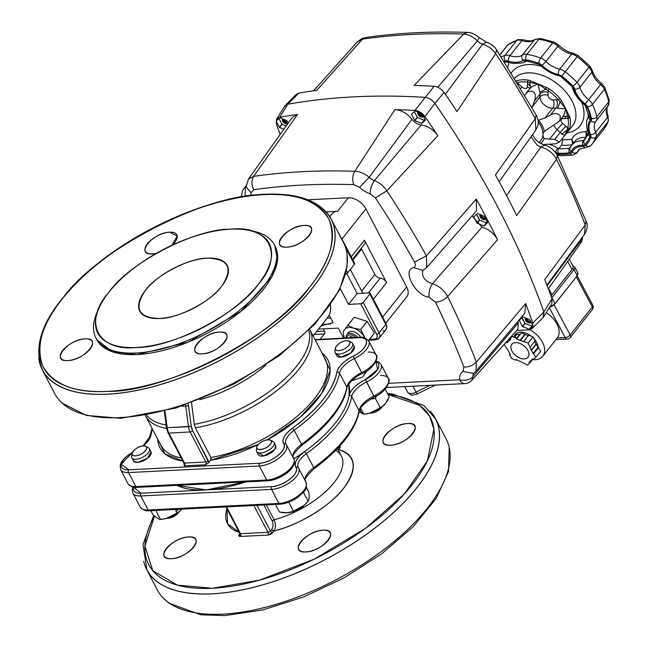 <?xml version="1.0" encoding="UTF-8"?>
<svg xmlns="http://www.w3.org/2000/svg" width="648" height="648" viewBox="0 0 648 648"><rect width="100%" height="100%" fill="white"/><g stroke="black" fill="none" stroke-linecap="round" stroke-linejoin="round"><path stroke-width="0.97" d="M159.594 318.5A49.345 22.324 152.4 0 1 139.806 311.186A49.345 22.324 152.4 0 1 157.399 278.672A49.345 22.324 152.4 0 1 207.473 258.155A49.345 22.324 152.4 0 1 227.262 265.469A49.345 22.324 152.4 0 1 209.66 297.983A49.345 22.324 152.4 0 1 159.594 318.5C177.455 318.848 211.305 301.328 221.559 286.416C233.596 268.337 228.898 258.916 207.473 258.155C189.605 257.807 155.763 275.327 145.508 290.239C133.472 308.318 138.17 317.739 159.594 318.5M305.824 551.926C287.696 553.416 305.888 530.485 323.06 530.202C341.196 528.711 323.004 551.634 305.824 551.926A17.763 8.035 152.4 0 1 298.704 549.293A17.763 8.035 152.4 0 1 305.038 537.589A17.763 8.035 152.4 0 1 323.06 530.202A17.763 8.035 152.4 0 1 330.188 532.834A17.763 8.035 152.4 0 1 323.854 544.539A17.763 8.035 152.4 0 1 305.824 551.926M390.469 445.249C372.333 446.739 390.525 423.816 407.705 423.525C425.833 422.042 407.641 444.965 390.469 445.249A17.763 8.035 152.4 0 1 383.341 442.616A17.763 8.035 152.4 0 1 389.675 430.912A17.763 8.035 152.4 0 1 407.705 423.525A17.763 8.035 152.4 0 1 414.825 426.157A17.763 8.035 152.4 0 1 408.491 437.862A17.763 8.035 152.4 0 1 390.469 445.249M171.388 558.689C153.252 560.172 171.445 537.249 188.625 536.965C206.753 535.475 188.56 558.398 171.388 558.689A17.763 8.035 152.4 0 1 164.26 556.057A17.763 8.035 152.4 0 1 170.594 544.344A17.763 8.035 152.4 0 1 188.625 536.965A17.763 8.035 152.4 0 1 195.745 539.598A17.763 8.035 152.4 0 1 189.41 551.302A17.763 8.035 152.4 0 1 171.388 558.689M239.217 532.324L227.57 523.795L226.978 508.915A70.065 31.703 152.4 0 0 239.217 532.324M338.596 449.534L339.787 448.027A1.976 1.231 38.4 0 1 338.369 447.557A1.976 1.231 -141.6 0 0 339.787 448.027A3.945 1.782 152.4 0 0 339.844 445.962L339.787 448.027L338.596 449.534C356.206 455.625 357.858 468.577 343.537 488.39C330.934 505.513 298.461 525.398 273.95 531.004L272.759 532.502L267.802 535.07L240.424 536.447L239.298 534.187L239.833 533.515L239.298 534.187A1.976 1.231 -141.6 0 0 239.898 533.984A1.976 1.231 38.4 0 1 239.298 534.187A3.945 1.782 152.4 0 0 240.424 536.447A1.976 1.256 87.1 0 0 240.562 533.685L267.948 532.308L253.927 505.497L267.948 532.308A1.976 0.891 -27.6 0 0 270.427 531.02L271.617 529.521C273.302 527.01 273.505 524.175 272.209 521.008L263.841 505.003L272.209 521.008C273.505 524.183 273.302 527.018 271.617 529.521L273.95 531.004C275.854 527.675 275.91 523.949 274.112 519.826A62.176 28.131 -27.6 0 0 297.756 510.592A62.176 28.131 -27.6 0 1 274.112 519.826A1.976 0.891 -27.6 0 0 272.209 521.008L274.112 519.826L266.304 504.881L274.112 519.826C275.902 524.038 275.846 527.755 273.95 531.004L272.759 532.502A3.945 1.782 152.4 0 1 267.802 535.07L240.424 536.447A1.976 1.256 -92.9 0 0 240.562 533.685L226.549 506.874L240.562 533.685L267.948 532.308A1.976 1.256 -92.9 0 1 267.802 535.07A1.976 1.256 87.1 0 0 267.948 532.308A1.976 0.891 -27.6 0 0 270.427 531.02L256.997 505.343L270.427 531.02A1.976 1.231 -141.6 0 0 272.759 532.502A1.976 1.231 38.4 0 1 270.427 531.02L271.617 529.521A1.976 1.231 -141.6 0 0 273.95 531.004A70.065 31.703 152.4 0 0 343.537 488.39A70.065 31.703 152.4 0 0 338.596 449.534L337.908 449.42M212.455 588.263L259.394 580.179L314.142 559.208L365.837 528.136L404.287 494.011L427.364 460.866L433.917 429.073L429.397 415.805L419.693 405.373L387.99 394.494A158.882 71.888 152.4 0 1 404.279 494.019A158.882 71.888 152.4 0 1 212.455 588.263A158.882 71.888 152.4 0 1 154.483 515.97L144.901 546.151L152.823 570.775L177.414 585.144L212.455 588.263M67.821 360.588C84.993 360.296 103.186 337.373 85.058 338.864C67.878 339.147 49.694 362.07 67.821 360.588A17.763 8.035 152.4 0 1 60.693 357.955A17.763 8.035 152.4 0 1 67.028 346.251A17.763 8.035 152.4 0 1 85.058 338.864A17.763 8.035 152.4 0 1 92.178 341.496A17.763 8.035 152.4 0 1 85.844 353.201A17.763 8.035 152.4 0 1 67.821 360.588M152.458 253.911L156.281 253.368A17.763 8.035 152.4 0 1 152.458 253.911A17.763 8.035 152.4 0 1 145.338 251.278A17.763 8.035 152.4 0 1 151.673 239.574A17.763 8.035 152.4 0 1 169.695 232.186C152.515 232.478 134.33 255.401 152.458 253.911M172.06 245.203L177.204 236.01L169.695 232.186A17.763 8.035 152.4 0 1 176.815 234.819A17.763 8.035 152.4 0 1 172.06 245.203M286.902 247.147C304.074 246.864 322.267 223.941 304.139 225.431C286.959 225.715 268.774 248.638 286.902 247.147A17.763 8.035 152.4 0 1 279.774 244.523A17.763 8.035 152.4 0 1 286.116 232.81A17.763 8.035 152.4 0 1 304.139 225.431A17.763 8.035 152.4 0 1 311.259 228.064A17.763 8.035 152.4 0 1 304.925 239.768A17.763 8.035 152.4 0 1 286.902 247.147M202.265 353.824C219.437 353.541 237.63 330.61 219.502 332.1C202.322 332.392 184.129 355.315 202.265 353.824A17.763 8.035 152.4 0 1 195.137 351.192A17.763 8.035 152.4 0 1 201.471 339.487A17.763 8.035 152.4 0 1 219.502 332.1A17.763 8.035 152.4 0 1 226.622 334.733A17.763 8.035 152.4 0 1 220.288 346.437A17.763 8.035 152.4 0 1 202.265 353.824M96.755 339.609L112.217 351.743L137.141 354.553L188.195 342.128L241.105 311.259L271.796 276.785L277.482 259.969L274.76 245.6M107.933 391.368C75.986 393.287 54.383 385.155 43.141 366.962C35.357 346.98 41.65 324.405 62.014 299.238C95.24 250.76 206.007 193.404 264.019 194.643C295.974 192.723 317.577 200.856 328.82 219.048C336.604 239.031 330.31 261.606 309.947 286.772C276.72 335.251 165.945 392.607 107.933 391.368A160.858 72.778 152.4 0 1 62.014 299.238A160.858 72.778 152.4 0 1 264.019 194.643A160.858 72.778 152.4 0 1 309.947 286.772A160.858 72.778 152.4 0 1 107.933 391.368M313.624 468.771L314.037 468.472A102.635 46.437 -27.6 0 1 313.624 468.771A1.976 0.543 54 0 0 313.964 468.812A1.976 0.543 -126 0 0 313.737 467.686A104.603 47.328 -27.6 0 0 359.057 410.565L351.718 396.527A104.603 47.328 152.4 0 1 306.399 453.64L313.737 467.686A19.74 8.926 -27.6 0 0 305.354 481.019A19.74 8.926 -27.6 0 1 313.737 467.686A1.976 0.543 54 0 1 313.964 468.812C299.352 482.946 307.249 480.46 305.581 481.529M136.615 347.466C97.556 351.872 82.474 321.619 109.002 292.078C129.106 262.853 195.437 228.501 230.453 229.19C269.511 224.783 284.585 255.029 258.066 284.577C237.962 313.802 171.623 348.146 136.615 347.466A96.714 43.756 152.4 0 1 99.387 307.265A96.714 43.756 152.4 0 1 230.453 229.19A96.714 43.756 152.4 0 1 247.107 230.04A96.714 43.756 152.4 0 1 251.78 291.819A96.714 43.756 152.4 0 1 136.615 347.466M336.644 353.776L340.71 357.17L350.843 352.974L354.245 346.559A9.866 4.463 -27.6 0 1 350.73 353.071A9.866 4.463 -27.6 0 1 340.71 357.17A9.866 4.463 -27.6 0 1 336.758 355.712L335.121 352.593A9.866 4.463 152.4 0 1 335.534 349.458M146.561 447.233L146.561 447.233A9.866 4.463 152.4 0 1 149.372 448.683A9.866 4.463 152.4 0 1 145.849 455.188A9.866 4.463 152.4 0 1 135.837 459.286A9.866 4.463 152.4 0 1 131.876 457.828L133.504 460.947L137.465 462.405L147.598 458.209L150.992 451.794M133.399 459.011L133.269 459.999M271.285 440.964L271.285 440.964A9.866 4.463 152.4 0 1 274.096 442.406A9.866 4.463 152.4 0 1 272.954 446.602A9.866 4.463 152.4 0 1 263.874 452.401A9.866 4.463 152.4 0 1 256.6 451.551L258.236 454.669A9.866 4.463 -27.6 0 0 265.502 455.52A9.866 4.463 -27.6 0 0 274.582 449.72L275.724 445.524A9.866 4.463 -27.6 0 1 274.582 449.72L263.744 455.949L258.123 452.741M275.279 444.949L274.234 444.35M184.534 463.83L184.397 465.839L205.691 464.77L208.867 462.607L210.721 460.266L258.333 444.463A94.738 42.865 152.4 0 1 210.721 460.266L210.884 457.48A92.761 41.966 -27.6 0 0 297.877 415.676A92.761 41.966 -27.6 0 0 325.272 359.219L309.785 329.605A92.761 41.966 152.4 0 1 282.39 386.062A92.761 41.966 152.4 0 1 195.396 427.866L210.884 457.48A92.761 41.966 -27.6 0 0 297.877 415.676A92.761 41.966 -27.6 0 0 325.272 359.219M267.413 439.765L300.542 416.931L321.854 393.19L330.148 370.121L322.056 353.063A94.738 42.865 152.4 0 1 267.413 439.765M286.092 444.245A19.74 8.926 152.4 0 1 286.011 444.091A19.74 8.926 152.4 0 1 294.168 430.248A104.603 47.328 -27.6 0 0 339.487 373.127A1.976 1.66 -170.4 0 0 336.879 372.179A21.708 9.825 -27.6 0 1 353.201 356.189L361.665 372.632A19.74 8.926 -27.6 0 0 346.826 387.172L339.487 373.127A19.74 8.926 152.4 0 1 354.318 358.595A19.74 8.926 -27.6 0 0 368.761 340.986A19.74 8.926 152.4 0 1 354.318 358.595L353.201 356.189A17.763 8.035 152.4 0 0 366.323 344.039A17.763 8.035 152.4 0 0 359.073 337.705A1.976 1.256 -92.9 0 1 359.794 337.3A1.976 1.256 87.1 0 0 359.073 337.705L315.179 339.916L359.073 337.705C371.555 336.579 367.384 349.701 353.201 356.189C343.877 361.074 338.442 366.404 336.879 372.179C333.072 390.307 318.249 408.985 292.418 428.215C284.561 434.306 281.645 439.506 283.67 443.823C288.303 449.364 271.139 463.142 259.492 463.223L128.677 469.8L121.249 464.138L132.411 452.45A17.763 8.035 152.4 0 0 121.249 464.138A17.763 8.035 152.4 0 0 128.677 469.8A1.976 1.256 87.1 0 0 128.539 472.57L135.877 486.608L266.684 480.03L259.346 465.993L128.539 472.57A19.74 8.926 152.4 0 1 120.617 469.646A19.74 8.926 -27.6 0 0 128.539 472.57L259.346 465.993L266.684 480.03A19.74 8.926 -27.6 0 0 286.716 471.825A19.74 8.926 -27.6 0 0 293.755 458.816A19.74 8.926 152.4 0 1 286.716 471.825A19.74 8.926 152.4 0 1 266.684 480.03L135.877 486.608L128.539 472.57A1.976 1.256 -92.9 0 1 128.677 469.8L259.492 463.223A1.976 1.256 87.1 0 0 259.346 465.993A1.976 1.256 -92.9 0 1 259.492 463.223A17.763 8.035 152.4 0 0 277.806 455.609A17.763 8.035 152.4 0 0 283.67 443.823A1.976 1.758 -33.2 0 1 286.132 444.301A1.976 1.758 146.8 0 0 283.67 443.823A21.708 9.825 -27.6 0 1 292.418 428.215A1.976 0.543 54 0 1 294.168 430.248L301.506 444.285A104.603 47.328 -27.6 0 0 346.826 387.172L339.487 373.127A104.603 47.328 152.4 0 1 294.168 430.248L301.506 444.285A19.74 8.926 -27.6 0 0 293.123 457.618A19.74 8.926 -27.6 0 1 301.506 444.285A1.976 0.543 54 0 1 301.733 445.411A1.976 0.543 54 0 1 301.385 445.37M143.014 446.01L150.871 435.335L152.466 429.13A102.635 46.437 152.4 0 0 150.871 435.335A1.976 1.66 -170.4 0 0 149.745 436.566A1.976 1.66 9.6 0 1 150.871 435.335A21.708 9.825 -27.6 0 1 143.014 446.01M157.634 439.02L164.94 453.835L182.841 461.052A94.738 42.865 152.4 0 1 157.634 439.02M329.144 315.074L333.161 322.761L321.116 325.758M318.452 329.111L338.296 328.115L343.529 338.118M369.708 339.341L374.487 339.098C377.087 338.669 377.792 337.033 376.601 334.19L360.701 303.774L348.527 304.382L340.208 288.473L348.527 304.382L357.145 293.52L346.745 273.626L357.145 293.52L348.527 304.382L360.701 303.774L376.601 334.19A1.976 0.891 -27.6 0 0 379.08 332.91L385.779 324.462L369.878 294.038L363.18 302.486L379.08 332.91A7.898 4.933 38.4 0 1 379.177 338.118A7.898 4.933 38.4 0 1 376.253 339.455A1.976 1.256 -92.9 0 1 375.54 339.86A1.976 1.256 -92.9 0 1 374.487 339.098L369.708 339.341M320.161 339.293L324.397 333.947L314.207 334.465L324.397 333.947A1.976 1.256 -92.9 0 0 324.543 331.185L316.483 331.59L324.543 331.185L323.328 328.868M321.7 325.742L321.473 325.304M327.07 318.249L330.707 318.063M369.32 292.912L357.145 293.52L369.32 292.912L369.878 294.038L363.18 302.486L360.701 303.774A1.976 0.891 152.4 0 0 363.18 302.486L379.08 332.91A1.976 0.891 152.4 0 1 376.601 334.19A5.921 3.702 38.4 0 1 374.487 339.098A1.976 1.256 87.1 0 0 375.54 339.86L379.177 338.118A7.898 4.933 -141.6 0 0 379.08 332.91L385.779 324.462A1.976 0.891 -27.6 0 0 386.014 323.619A1.976 0.891 152.4 0 1 385.779 324.462A7.898 4.933 38.4 0 1 385.884 329.67A7.898 4.933 -141.6 0 0 385.779 324.462L369.878 294.038A1.976 0.891 152.4 0 0 370.105 293.204A1.976 0.891 152.4 0 0 369.32 292.912M160.85 445.176A92.761 41.966 -27.6 0 0 181.213 457.942A92.761 41.966 -27.6 0 1 160.85 445.176L145.371 415.554A92.761 41.966 -27.6 0 0 166.609 428.49A92.761 41.966 152.4 0 1 145.371 415.554L145.322 415.465M313.073 335.891L327.507 317.698A34.538 21.587 -141.6 0 0 330.448 305.022M337.446 448.538L341.375 456.062A62.176 28.131 -27.6 0 1 298.825 510.049A62.176 28.131 -27.6 0 0 341.375 456.062A62.176 28.131 -27.6 0 0 335.696 450.336M153.722 515.298L142.989 544.514L146.869 569.665A162.834 73.67 -27.6 0 0 212.171 593.795A162.834 73.67 -27.6 0 0 377.403 526.087A162.834 73.67 -27.6 0 0 435.472 418.786L423.97 405.543L392.17 393.952L387.431 393.425M146.675 415.222A91.814 41.537 -27.6 0 0 166.123 425.015A91.814 41.537 152.4 0 1 146.675 415.222M265.712 365.237A80.887 36.596 152.4 0 1 199.787 399.703A80.887 36.596 152.4 0 0 265.712 365.237M211.175 458.954L210.884 457.48L195.396 427.866L194.311 424.302L191.533 402.829L194.311 424.302A91.814 41.537 -27.6 0 0 277.474 385.301A91.814 41.537 -27.6 0 0 308.772 330.48A91.814 41.537 152.4 0 1 277.474 385.301A91.814 41.537 152.4 0 1 194.311 424.302L195.396 427.866A92.761 41.966 -27.6 0 0 282.39 386.062A92.761 41.966 -27.6 0 0 309.785 329.605L309.736 329.516M176.815 485.368A102.635 46.437 -27.6 0 0 206.315 489.912A102.635 46.437 -27.6 0 0 245.778 481.901L206.315 489.912L271.723 486.624C283.37 486.535 300.542 472.765 295.901 467.224C293.876 462.907 296.792 457.707 304.649 451.615L293.819 458.954A102.635 46.437 -27.6 0 0 348.802 384.134L349.11 395.572C350.673 389.804 356.108 384.475 365.432 379.582L377.679 369.384L375.8 361.641A17.763 8.035 152.4 0 1 365.432 379.582L373.896 396.033A19.74 8.926 -27.6 0 0 388.338 378.424A19.74 8.926 152.4 0 1 373.896 396.033A19.74 8.926 -27.6 0 0 359.057 410.565L351.718 396.527A19.74 8.926 152.4 0 1 366.557 381.988L373.896 396.033A19.74 8.926 -27.6 0 0 359.057 410.565A104.603 47.328 152.4 0 1 313.737 467.686L306.399 453.64A104.603 47.328 -27.6 0 0 351.718 396.527A1.976 1.66 -170.4 0 0 349.11 395.572A102.635 46.437 152.4 0 1 304.649 451.615A1.976 0.543 54 0 1 306.399 453.64A1.976 0.543 -126 0 0 304.649 451.615A21.708 9.825 -27.6 0 0 295.901 467.224A17.763 8.035 152.4 0 1 290.037 479.01A17.763 8.035 152.4 0 1 271.723 486.624L140.908 493.201L206.315 489.912L176.815 485.368M99.274 307.525L97.589 311.161A100.659 45.538 -27.6 0 0 136.323 352.998A100.659 45.538 -27.6 0 0 256.203 295.083A100.659 45.538 -27.6 0 0 251.335 230.785L247.366 230.089M107.795 394.13A162.834 73.67 -27.6 0 0 273.027 326.43A162.834 73.67 -27.6 0 0 331.096 219.129C320.687 201.058 298.566 192.756 264.74 194.238C211.135 196.304 135.764 229.319 88.582 271.31C46.389 309.42 31.023 342.322 42.493 370.008A162.834 73.67 -27.6 0 0 107.795 394.13M148.108 510.008L278.915 503.423L271.577 489.386L140.77 495.963L148.108 510.008L140.77 495.963A19.74 8.926 152.4 0 1 132.856 493.039A19.74 8.926 -27.6 0 0 140.77 495.963L271.577 489.386L278.915 503.423A19.74 8.926 -27.6 0 0 298.947 495.218A19.74 8.926 -27.6 0 0 305.986 482.217A19.74 8.926 152.4 0 1 298.947 495.218A19.74 8.926 152.4 0 1 278.915 503.423L148.108 510.008A1.976 1.256 87.1 0 0 149.162 510.77A1.976 1.256 -92.9 0 1 148.108 510.008A19.74 8.926 152.4 0 1 140.195 507.076A19.74 8.926 -27.6 0 0 148.108 510.008M203.051 483.667L137.651 486.956A1.976 1.256 -92.9 0 1 136.931 487.369A1.976 1.256 -92.9 0 1 135.877 486.608A1.976 1.256 87.1 0 0 136.931 487.369L267.746 480.792A1.976 1.256 -92.9 0 1 266.684 480.03A1.976 1.256 87.1 0 0 267.746 480.792C279.847 480.16 298.048 467.945 293.755 458.816L286.416 444.779A19.74 8.926 152.4 0 1 279.377 457.788A19.74 8.926 152.4 0 1 259.346 465.993A19.74 8.926 -27.6 0 0 279.377 457.788A19.74 8.926 -27.6 0 0 286.416 444.779A19.74 8.926 -27.6 0 0 286.214 444.439A19.74 8.926 152.4 0 1 286.416 444.779L286.132 444.301A1.976 1.758 -33.2 0 1 286.214 444.439A1.976 1.758 146.8 0 0 286.132 444.301L286.011 444.091A19.74 8.926 152.4 0 1 294.168 430.248A1.976 0.543 -126 0 0 292.418 428.215A102.635 46.437 152.4 0 0 336.879 372.179A1.976 1.66 9.6 0 1 339.487 373.127A19.74 8.926 152.4 0 1 354.318 358.595L361.665 372.632A19.74 8.926 -27.6 0 0 376.099 355.023A19.74 8.926 152.4 0 1 361.665 372.632L362.224 373.564L361.665 372.632A19.74 8.926 -27.6 0 0 346.826 387.172A104.603 47.328 152.4 0 1 301.506 444.285A1.976 0.543 -126 0 1 301.733 445.411C323.959 429.081 338.337 412.565 344.874 395.863L346.98 388.103A1.976 1.66 -170.4 0 0 346.826 387.172A1.976 1.66 9.6 0 1 346.98 388.103C345.943 387.472 352.577 377.541 362.224 373.564C375.33 368.007 378.91 355.501 376.099 355.023L368.761 340.986C365.974 338.029 362.985 336.798 359.794 337.3L314.985 339.552M367.165 370.705L362.532 377.079L351.613 380.862M287.801 472.246L273.343 479.844M133.561 487.207L140.908 493.201A1.976 1.256 87.1 0 0 140.77 495.963A1.976 1.256 -92.9 0 1 140.908 493.201A17.763 8.035 152.4 0 1 133.561 487.207M249.172 230.445A100.659 45.538 152.4 0 1 274.371 244.814A100.659 45.538 152.4 0 1 238.472 311.145A100.659 45.538 152.4 0 1 136.323 352.998A100.659 45.538 152.4 0 1 95.961 338.078A100.659 45.538 152.4 0 1 98.545 309.193M95.961 338.078L96.771 339.641A100.659 45.538 -27.6 0 0 137.141 354.553A100.659 45.538 -27.6 0 0 239.282 312.701A100.659 45.538 -27.6 0 0 275.181 246.37L274.371 244.814M166.917 427.494L166.479 427.672L168.051 432.775A1.976 0.891 -27.6 0 0 168.845 433.067A1.976 0.891 152.4 0 1 168.051 432.775L183.74 462.785L184.397 465.839A1.976 1.256 87.1 0 0 184.534 463.077L205.829 462A1.976 0.891 -27.6 0 0 208.308 460.72L192.618 430.709A1.976 0.891 152.4 0 1 190.139 431.989L205.829 462A1.976 1.256 -92.9 0 1 205.691 464.77L184.397 465.839A1.976 1.256 87.1 0 0 184.534 463.077A1.976 0.891 152.4 0 1 183.74 462.785A1.976 0.891 -27.6 0 0 184.534 463.077L168.845 433.067A11.842 7.533 -92.9 0 1 167.208 427.729L166.479 427.672L167.208 427.729L164.981 411.14L167.208 427.729A11.842 7.533 87.1 0 0 168.845 433.067L184.534 463.077L205.829 462L190.139 431.989L168.845 433.067L190.139 431.989A11.842 7.533 -92.9 0 1 188.503 426.659L185.733 406.021L181.691 406.223L185.733 406.021L188.503 426.659L167.208 427.729L191.257 426.263L192.618 430.709L208.867 462.607L210.721 460.266M136.931 487.369C133.682 487.855 130.694 486.624 127.964 483.683A19.74 8.926 -27.6 0 0 135.877 486.608A19.74 8.926 152.4 0 1 127.964 483.683L120.617 469.646L120.115 465.385L121.427 462.073L124.635 457.998L132.589 452.101M298.445 467.832A19.74 8.926 152.4 0 1 298.647 468.172A19.74 8.926 152.4 0 1 291.608 481.18A19.74 8.926 152.4 0 1 271.577 489.386A1.976 1.256 -92.9 0 1 271.723 486.624A1.976 1.256 87.1 0 0 271.577 489.386A19.74 8.926 -27.6 0 0 291.608 481.18A19.74 8.926 -27.6 0 0 298.647 468.172A19.74 8.926 -27.6 0 0 298.445 467.832A1.976 1.758 146.8 0 0 295.901 467.224A1.976 1.758 -33.2 0 1 298.445 467.832M376.083 360.993L378.837 362.086L381 364.387A19.74 8.926 152.4 0 1 366.557 381.988A19.74 8.926 -27.6 0 0 381 364.387L388.338 378.424A19.74 8.926 152.4 0 0 380.416 375.5M188.212 404.012L191.257 426.263L188.487 405.624L185.733 406.021L188.487 405.624A13.819 8.789 87.1 0 0 188.212 404.012M345.206 274.136L347.684 272.857L346.429 270.459L347.684 272.857L354.383 264.408L345.522 247.447L354.383 264.408L354.61 263.566L338.71 233.15A1.976 0.891 152.4 0 1 338.734 233.531A1.976 0.891 -27.6 0 0 338.71 233.15L337.794 231.725M305.783 481.869A19.74 8.926 152.4 0 1 305.986 482.217C307.881 490.876 303.078 492.091 297.967 497.251C292.005 501.406 286.011 503.715 279.976 504.193L279.976 504.193A1.976 1.256 -92.9 0 1 278.915 503.423A1.976 1.256 87.1 0 0 279.976 504.193L149.162 510.77C145.913 511.248 142.924 510.017 140.195 507.076L132.856 493.039L132.2 489.953L132.872 487.077M268.458 480.379A1.976 1.256 -92.9 0 1 267.746 480.792M305.986 482.217L298.242 467.492A19.74 8.926 152.4 0 1 306.399 453.64A19.74 8.926 152.4 0 0 298.242 467.492A19.74 8.926 152.4 0 0 298.331 467.645M291.535 512.033L303.823 505.61M178.168 509.312L176.183 511.426A9.866 4.463 152.4 0 0 178.168 509.312M166.803 518.311L179.099 511.88M179.439 511.572L181.667 509.134A14.41 6.521 -27.6 0 1 181.408 509.474A14.41 6.521 -27.6 0 1 179.439 511.572M360.725 408.337L363.326 413.311A14.41 6.521 -27.6 0 1 360.725 408.337M370.057 413.076L382.344 406.644M345.595 274.08A1.976 0.891 -27.6 0 0 347.684 272.857L354.383 264.408A1.976 0.891 -27.6 0 0 354.618 263.566M149.899 437.497A1.976 1.66 9.6 0 1 149.745 436.566L146.651 442.163L142.56 446.059M374.406 396.746L374.455 396.957C364.889 402.408 359.81 407.252 359.211 411.504A1.976 1.66 -170.4 0 0 359.057 410.565A1.976 1.66 9.6 0 1 359.211 411.504C355.25 430.337 340.168 449.437 313.964 468.812M385.196 389.148L389.229 396.868L385.196 389.148M288.725 502.208L293.487 511.321C299.165 509.482 304.058 506.145 308.173 501.309L303.434 492.253L308.173 501.309C309.169 499.705 309.38 496.603 308.804 492.01L306.301 487.223L308.804 492.01C309.38 496.603 309.161 499.705 308.173 501.309L304.471 505.043L293.487 511.321L288.725 502.208M181.869 509.125L177.139 513.248L166.01 518.505L160.55 519.437C158.752 519.275 156.168 517.622 152.798 514.471L150.822 510.689L152.798 514.471C156.168 517.622 158.752 519.283 160.55 519.437L155.844 510.43L160.55 519.437C166.86 518.87 172.392 516.812 177.139 513.248L175.163 509.466M376.569 395.847L375.362 398.399L380.384 408.013C384.118 405.794 387.067 402.084 389.229 396.868L385.39 403.558L380.384 408.013L375.362 398.399L370.356 399.225L375.362 398.399L376.569 395.847M275.457 504.419L279.434 512.025C284.901 513.289 289.583 513.054 293.487 511.321L287.04 512.787L279.434 512.025L275.457 504.419M360.628 408.143L363.795 414.202C370.105 413.635 375.638 411.577 380.384 408.013L369.255 413.27L363.795 414.202L359.146 411.877M131.876 457.828A9.866 4.463 152.4 0 1 132.289 454.694M133.504 460.947A9.866 4.463 -27.6 0 0 137.465 462.405A9.866 4.463 -27.6 0 0 147.477 458.306A9.866 4.463 -27.6 0 0 151 451.802L149.372 448.683M349.807 341.998L349.807 341.998A9.866 4.463 152.4 0 1 352.617 343.448A9.866 4.463 152.4 0 1 349.094 349.952A9.866 4.463 152.4 0 1 339.082 354.051A9.866 4.463 152.4 0 1 335.121 352.593M256.6 451.551A9.866 4.463 152.4 0 1 257.013 448.424M166.01 518.505L166.868 518.295A14.41 6.521 -27.6 0 0 179.051 511.92L179.796 511.264M369.255 413.27L370.113 413.06A14.41 6.521 -27.6 0 0 382.304 406.685L383.041 406.029M290.588 512.268L291.592 512.025A14.41 6.521 -27.6 0 0 303.782 505.651L304.471 505.043M143.305 445.986C135.521 446.116 127.267 456.516 135.489 455.836C143.273 455.706 151.527 445.306 143.305 445.986A8.051 3.645 152.4 0 1 145.654 446.359A8.051 3.645 152.4 0 1 144.553 451.729A8.051 3.645 152.4 0 1 135.489 455.836A8.051 3.645 152.4 0 1 132.095 453.454A8.051 3.645 152.4 0 1 143.305 445.986M257.92 444.949C252.534 451.316 265.639 450.66 270.329 444.325C275.716 437.959 262.61 438.623 257.92 444.949A8.051 3.645 152.4 0 1 270.378 440.089A8.051 3.645 152.4 0 1 270.329 444.325A8.051 3.645 152.4 0 1 261.8 449.348A8.051 3.645 152.4 0 1 256.819 447.185A8.051 3.645 152.4 0 1 257.92 444.949M338.742 350.6C346.526 350.471 354.772 340.07 346.55 340.751C338.766 340.88 330.512 351.281 338.742 350.6A8.051 3.645 152.4 0 1 335.34 348.219A8.051 3.645 152.4 0 1 346.55 340.751A8.051 3.645 152.4 0 1 348.899 341.123A8.051 3.645 152.4 0 1 347.798 346.494A8.051 3.645 152.4 0 1 338.742 350.6M382.061 406.895L371.361 412.995A8.051 3.645 -27.6 0 0 382.061 406.895M303.539 505.861L302.948 506.72L291.9 511.944A8.051 3.645 -27.6 0 0 302.948 506.72A8.051 3.645 -27.6 0 0 303.539 505.861M178.816 512.131L168.116 518.23A8.051 3.645 -27.6 0 0 178.816 512.131M335.332 348.243L334.911 351.135A9.866 4.463 -27.6 0 0 339.082 354.051A9.866 4.463 -27.6 0 0 350.179 349.021A9.866 4.463 -27.6 0 0 351.54 342.444L348.924 341.14M132.087 453.479L131.666 456.37A9.866 4.463 -27.6 0 0 135.837 459.286A9.866 4.463 -27.6 0 0 146.934 454.256A9.866 4.463 -27.6 0 0 148.295 447.679L145.67 446.375M256.811 447.201L256.389 450.093A9.866 4.463 -27.6 0 0 262.497 452.758A9.866 4.463 -27.6 0 0 272.954 446.602A9.866 4.463 -27.6 0 0 273.019 441.41L270.402 440.097M240.027 533.855L239.776 533.393A1.976 0.891 -27.6 0 0 240.562 533.685A1.976 0.891 -27.6 0 1 239.776 533.393L225.933 506.906M185.555 404.935A11.842 7.533 -92.9 0 1 185.733 406.021A11.842 7.533 -92.9 0 0 185.555 404.935M370.421 412.979A8.051 3.645 -27.6 0 0 371.361 412.995M378.051 409.747A9.866 4.463 152.4 0 1 375.054 411.318A9.866 4.463 -27.6 0 0 378.051 409.747M299.53 508.712A9.866 4.463 152.4 0 1 296.533 510.284A9.866 4.463 -27.6 0 0 299.53 508.712M167.176 518.214A8.051 3.645 -27.6 0 0 168.116 518.23M174.806 514.982A9.866 4.463 152.4 0 1 171.809 516.553A9.866 4.463 -27.6 0 0 174.806 514.982M149.882 510.357A1.976 1.256 -92.9 0 1 149.162 510.77M368.186 352.099A19.74 8.926 152.4 0 1 376.099 355.023M168.051 432.775A1.976 0.891 152.4 0 1 168.286 431.933M366.557 381.988L365.432 379.582A21.708 9.825 -27.6 0 0 349.11 395.572A1.976 1.66 9.6 0 1 351.718 396.527A19.74 8.926 152.4 0 1 366.557 381.988M385.22 323.328A1.976 0.891 152.4 0 1 386.014 323.619L370.105 293.204M386.014 323.619L386.84 327.127L385.884 329.67A7.898 4.933 38.4 0 1 382.96 331.007M191.257 426.263L188.503 426.659A11.842 7.533 87.1 0 0 190.139 431.989A1.976 0.891 -27.6 0 0 192.618 430.709A9.866 6.278 -92.9 0 1 191.257 426.263M208.308 460.72A1.976 0.891 152.4 0 1 205.829 462A1.976 1.256 -92.9 0 1 205.691 464.77L208.867 462.607A3.945 2.511 87.1 0 0 208.308 460.72M38.742 358.166A162.932 73.718 -27.6 0 0 42.404 370.049A162.932 73.718 -27.6 0 0 197.689 371.004A162.932 73.718 -27.6 0 0 334.627 243.251A162.932 73.718 -27.6 0 0 331.185 219.081A162.932 73.718 -27.6 0 0 323.514 209.288M42.404 370.049L54.635 393.449A162.932 73.718 -27.6 0 0 209.92 394.405A162.932 73.718 -27.6 0 0 346.858 266.644A162.932 73.718 -27.6 0 0 343.416 242.482L331.185 219.081M430.458 411.496A162.932 73.718 152.4 0 1 435.561 418.746L446.164 439.02A162.932 73.718 152.4 0 1 383.576 549.828A162.932 73.718 152.4 0 1 157.383 589.988L146.788 569.714A162.932 73.718 152.4 0 1 143.743 561.387M435.561 418.746A162.932 73.718 152.4 0 1 372.981 529.546A162.932 73.718 152.4 0 1 146.788 569.714M431.106 412.217L431.738 412.97M430.345 411.359L431.26 412.112M485.773 219.016A3.556 2.219 38.4 0 1 484.445 219.64A3.556 2.219 38.4 0 1 480.792 217.793A3.556 2.219 38.4 0 1 480.217 214.593M485.668 218.83A3.353 2.098 38.4 0 1 484.453 219.356A3.353 2.098 38.4 0 1 481.059 217.679A3.353 2.098 38.4 0 1 480.403 214.674M476.531 214.204A7.363 4.601 -141.6 0 0 476.531 214.213L479.528 219.939A7.363 4.601 -141.6 0 0 479.633 220.036L485.968 222.653A7.363 4.601 -141.6 0 0 486.073 222.645L487.142 221.648M479.099 219.421L476.564 214.577M480.387 216.635A3.848 2.406 -141.6 0 0 483.756 219.308M480.63 214.763A3.353 2.098 -141.6 0 0 481.934 217.485A3.353 2.098 -141.6 0 0 484.939 218.757A3.353 2.098 -141.6 0 0 485.563 218.627M480.865 216.027A3.848 2.406 -141.6 0 0 484.234 218.7M485.32 218.157A3.353 2.098 38.4 0 1 481.189 214.998A3.353 2.098 38.4 0 0 481.44 215.63A3.353 2.098 38.4 0 0 485.32 218.157M287.939 123.566A3.556 2.219 38.4 0 1 286.886 123.914A3.556 2.219 38.4 0 1 283.233 122.075A3.556 2.219 38.4 0 1 282.658 118.868M288.109 123.104A3.353 2.098 38.4 0 1 286.894 123.638A3.353 2.098 38.4 0 1 286.043 123.549A3.353 2.098 38.4 0 1 282.893 121.055A3.353 2.098 38.4 0 1 282.844 118.949M282.828 120.909A3.848 2.406 -141.6 0 0 286.197 123.582M283.063 119.046A3.353 2.098 -141.6 0 0 284.375 121.759A3.353 2.098 -141.6 0 0 287.372 123.031A3.353 2.098 -141.6 0 0 288.004 122.909M278.972 118.487A7.363 4.601 -141.6 0 0 278.972 118.495L281.969 124.222A7.363 4.601 -141.6 0 0 282.074 124.311L286.214 126.028M283.306 120.309A3.848 2.406 -141.6 0 0 286.675 122.982M287.761 122.432A3.353 2.098 38.4 0 1 283.63 119.273M423.581 116.494A3.556 2.219 38.4 0 1 422.253 117.11A3.556 2.219 38.4 0 1 418.608 115.263A3.556 2.219 38.4 0 1 418.025 112.064M423.484 116.3A3.353 2.098 38.4 0 1 422.269 116.834A3.353 2.098 38.4 0 1 421.411 116.745A3.353 2.098 38.4 0 1 418.268 114.242A3.353 2.098 38.4 0 1 418.219 112.144M418.195 114.105A3.848 2.406 -141.6 0 0 421.565 116.778M418.438 112.234A3.353 2.098 -141.6 0 0 419.75 114.955A3.353 2.098 -141.6 0 0 422.747 116.227A3.353 2.098 -141.6 0 0 423.379 116.097M414.347 111.683L417.344 117.409A7.363 4.601 -141.6 0 0 417.442 117.507L423.776 120.123A7.363 4.601 -141.6 0 0 423.889 120.115L424.958 119.119M418.681 113.497A3.848 2.406 -141.6 0 0 422.042 116.17M423.136 115.628A3.353 2.098 38.4 0 1 418.997 112.469M531.222 322.388A3.556 2.219 38.4 0 1 529.894 323.004A3.556 2.219 38.4 0 1 526.249 321.165A3.556 2.219 38.4 0 1 525.666 317.966M531.125 322.202A3.353 2.098 38.4 0 1 529.91 322.728A3.353 2.098 38.4 0 1 526.516 321.044A3.353 2.098 38.4 0 1 525.86 318.046M521.988 317.577A7.363 4.601 -141.6 0 0 521.988 317.585L524.985 323.312A7.363 4.601 -141.6 0 0 525.091 323.401L531.417 326.025A7.363 4.601 -141.6 0 0 531.53 326.017L532.599 325.021M524.556 322.793L522.021 317.949M525.844 320.007A3.848 2.406 -141.6 0 0 529.205 322.68M526.079 318.136A3.353 2.098 -141.6 0 0 526.387 319.545A3.353 2.098 -141.6 0 0 529.538 322.04A3.353 2.098 -141.6 0 0 530.388 322.129A3.353 2.098 -141.6 0 0 531.02 321.999M526.322 319.399A3.848 2.406 -141.6 0 0 529.683 322.072M530.777 321.529A3.353 2.098 38.4 0 1 526.638 318.362A3.353 2.098 38.4 0 0 526.897 319.002A3.353 2.098 38.4 0 0 530.777 321.529M250.719 195.502A19.74 12.336 -141.6 0 0 251.06 192.804L253.822 189.702A779.196 487.053 38.4 0 1 353.792 184.672L359.575 187.353A19.74 12.336 -141.6 0 0 370.17 193.825L375.427 197.883L386.832 190.828L437.846 135.732A795.501 497.243 -141.6 0 0 424.918 116.559L434.881 103.445A796.886 498.11 38.4 0 1 543.891 311.955L532.834 322.971L532.097 328.528L543.145 317.504L543.891 311.955L543.704 316.799L551.812 303.685L551.991 298.833L543.891 311.955A796.886 498.11 -141.6 0 0 434.881 103.445C432.159 99.833 428.822 97.791 424.877 97.338A796.886 498.11 -141.6 0 0 354.27 96.844A796.886 498.11 -141.6 0 0 287.777 104.231L298.801 93.101L296.249 94.357L285.233 105.486L287.777 104.231A796.886 498.11 38.4 0 1 354.27 96.844A796.886 498.11 38.4 0 1 424.877 97.338C428.814 97.783 432.143 99.824 434.881 103.445L444.066 92.429C441.337 88.8 437.999 86.759 434.047 86.306L414.89 110.444A795.501 497.243 -141.6 0 0 394.972 109.544L354.821 171.274A789.037 493.201 -141.6 0 0 303.078 171.655A789.037 493.201 -141.6 0 0 253.587 176.369L297.635 114.437A795.501 497.243 -141.6 0 0 279.644 117.239L287.777 104.231L284.707 106.151L276.566 119.167L279.644 117.239M298.801 93.101A795.501 497.243 38.4 0 1 316.783 90.299L362.467 39.147A789.037 493.201 38.4 0 1 411.95 34.441A789.037 493.201 38.4 0 1 463.701 34.06L414.121 85.406A795.501 497.243 38.4 0 1 434.047 86.306M437.805 87.269L477.365 40.937L479.309 37.73L486.348 42.071C491.192 43.894 494.627 46.543 496.643 50.026L536.139 114.923L535.297 118.665L535.839 130.037L499.179 181.788M531.101 136.728L537.127 145.209L540.878 147.072C547.884 148.967 553.109 153.049 556.551 159.311A789.037 493.201 38.4 0 1 585.265 224.913L584.488 234.39L546.896 285.031M284.666 106.215L285.233 105.486M581.24 238.666A9.866 6.172 -141.6 0 0 581.216 240.1L580.624 243.13M582.447 237.079A9.866 6.585 -5.7 0 1 581.216 240.1L547.139 285.655M532.437 134.841L536.131 140.122L538.804 142.358L544.587 145.144C549.715 146.262 553.975 149.72 557.361 155.512L586.067 221.098L585.265 224.913L544.765 279.474A795.501 497.243 38.4 0 1 551.991 298.833M544.587 145.144L540.878 147.072L506.525 195.558M444.066 92.429A795.501 497.243 38.4 0 1 456.994 111.594L495.704 53.606A789.037 493.201 38.4 0 1 535.297 118.665L495.428 174.952A795.501 497.243 38.4 0 1 516.675 215.598L556.551 159.311L557.361 155.512M479.309 37.73C474.846 33.988 470.788 32.214 467.119 32.4L463.701 34.06C468.512 34.457 473.072 36.75 477.365 40.937A9.866 6.172 -141.6 0 0 479.674 42.728A9.866 6.172 -141.6 0 0 482.663 44.177C488.065 45.911 492.415 49.062 495.704 53.606L496.643 50.026M486.348 42.071L482.663 44.177L445.33 94.252M313.64 90.744L357.364 41.796L365.423 37.519C397.864 32.91 431.762 31.201 467.119 32.4M550.954 295.958A7.898 3.613 -28 0 0 551.975 294.848L572.022 269.455A7.898 3.613 -28 0 0 572.97 266.077A7.898 3.613 -28 0 0 572.937 266.012A7.898 3.613 -28 0 0 572.905 265.947M515.581 342.638A10.36 6.375 38.3 0 1 526.152 347.96A10.36 6.375 38.3 0 1 528.047 357.194A10.36 6.375 38.3 0 1 524.232 358.911A10.36 6.375 38.3 0 1 513.67 353.581A10.36 6.375 38.3 0 1 511.774 344.355A10.36 6.375 38.3 0 1 515.581 342.638M520.044 340.386L524.864 334.279L521.405 332.837L516.586 338.945L520.044 340.386A14.807 9.113 -141.7 0 1 520.417 340.54L528.209 343.092L531.166 350.114L535.985 344.007L534.624 341.447M528.306 335.713L525.236 334.433A14.807 9.113 -141.7 0 0 524.864 334.279M525.236 334.433L520.417 340.54M536.163 344.339L531.344 350.447L535.815 357.404L540.635 351.297L536.163 344.339A14.807 9.113 -141.7 0 0 535.985 344.007M535.815 357.404L533.571 359.478L532.834 358.83L531.028 360.499A14.807 9.113 -141.7 0 1 530.834 360.677L529.027 362.354L529.764 363.002L532.964 358.943M529.764 363.002L527.521 365.083L519.777 361.163A14.807 9.113 -141.7 0 1 519.404 361.009L515.938 359.559L515.921 360.248L516.335 359.729M515.921 360.248L511.612 358.457L509.555 354.586L510.017 353.994M509.555 354.586L510.308 354.553L508.656 351.435A14.807 9.113 -141.7 0 1 508.478 351.103L504.079 344.282M509.166 338.693L509.887 340.038M505.262 342.978L506.25 342.063L506.987 342.719L508.793 341.051A14.807 9.113 -141.7 0 1 508.988 340.872L510.794 339.196L510.057 338.54L512.301 336.466L516.602 338.256L516.586 338.945M528.209 343.092L533.02 336.984L528.719 335.194L523.9 341.302M530.267 346.964L535.086 340.856L533.02 336.984M532.996 353.565L537.816 347.458M533.758 353.524L538.577 347.425M520.279 334.263A13.276 8.173 -141.7 0 0 519.186 334.247A13.276 8.173 -141.7 0 0 514.31 336.442A13.276 8.173 -141.7 0 0 513.864 337.114M515.597 337.835A13.276 8.173 38.3 0 1 515.816 335.154M514.31 336.442L516.715 333.396A13.276 8.173 38.3 0 1 517.242 332.821M529.853 329.702A21.368 13.154 38.3 0 1 542.846 356.198A21.368 13.154 38.3 0 1 534.997 359.729A21.368 13.154 38.3 0 1 532.413 359.648M546.296 312.603A21.368 13.154 38.3 0 1 557.304 337.875A21.368 13.154 38.3 0 1 557.288 337.9L565.194 337.559A3.945 2.535 87.5 0 0 566.927 339.034A3.945 2.535 87.5 0 0 567.3 339.058A3.945 3.945 0 0 0 570.224 337.559L592.385 309.477A3.945 3.945 0 0 0 592.774 305.176A3.945 1.806 -28 0 0 592.758 305.143M514.196 336.596A13.819 8.505 38.3 0 1 520.312 332.116A13.819 8.505 38.3 0 1 531.352 336.288M533.912 338.661A13.819 8.505 38.3 0 1 538.132 347.441M565.323 134.776L569.6 127.899A37.503 23.441 -141.6 0 0 570.005 117.588L565.842 108.896L568.004 118.171A36.021 22.518 38.4 0 1 567.616 128.077A11.842 7.403 -141.6 0 0 565.866 126.279A5.921 0.437 -48.2 0 0 563.096 129.13A5.921 0.437 -48.2 0 0 560.261 132.435L554.745 139.393L559.524 141.993L555.279 143.88L542.603 144.472M559.524 141.993L572.54 125.817A37.503 23.441 38.4 0 0 572.062 101.056A37.503 23.441 38.4 0 0 543.559 75.857A37.503 23.441 38.4 0 0 514.65 78.206M573.44 143.03L571.755 139.239L572.67 144.002M518.562 84.621A5.921 0.437 131.8 0 1 518.927 84.272A11.842 7.403 -141.6 0 0 517.776 83.325M530.331 88.023L531.887 86.662L537.97 83.957L539.825 92.251A5.921 3.702 38.4 0 1 540.108 93.887L539.995 96.868L531.935 107.438M524.872 95.207L527.958 91.611C534.43 90.331 536.641 93.409 534.592 100.845L540.108 93.887A5.921 4.204 2.2 0 1 543.656 91.959A5.921 4.204 2.2 0 1 548.159 92.413A11.842 7.403 -141.6 0 0 547.989 90.526A36.021 22.518 38.4 0 1 558.446 99.889L565.842 108.896L563.849 115.271L559.248 121.208L544.369 131.423A23.684 14.807 -141.6 0 0 542.263 125.728A23.684 14.807 -141.6 0 0 538.456 120.123L544.952 117.993L552.695 108.232L555.96 108.07A5.921 3.702 38.4 0 1 557.758 108.297L565.842 108.896L561.727 101.112L560.042 101.93L557.758 108.297M538.18 121.808A21.708 13.568 38.4 0 1 540.74 125.801A21.708 13.568 38.4 0 1 542.984 134.492A21.708 13.568 38.4 0 1 541.015 140.138L539.096 142.56M561.662 134.023L564.805 135.294L567.113 129.973L561.662 134.023A5.921 3.702 38.4 0 0 560.261 132.435L557.118 129.624A5.921 0.437 -48.2 0 1 559.945 126.32A5.921 0.437 -48.2 0 1 562.723 123.46A3.945 2.47 38.4 0 1 561.5 121.921A3.945 2.47 38.4 0 1 562.91 118.649L566.166 118.487A5.921 3.767 87.1 0 0 563.598 116.243A5.921 3.767 87.1 0 0 563.282 116.195M561.727 101.112L560.05 98.553L558.446 99.889A11.842 7.403 -141.6 0 0 556.381 99.768A5.921 3.767 -92.9 0 1 557.272 104.142A5.921 3.767 -92.9 0 1 555.96 108.07L550.436 115.028C554.34 112.817 557.636 113.092 560.334 115.838L559.929 120.22L559.248 121.208M550.436 115.028L544.952 117.993M554.745 139.393L544.085 138.599A9.866 6.172 -141.6 0 1 542.984 134.492A9.866 6.172 38.4 0 1 543.883 131.933A9.866 6.172 38.4 0 1 544.28 131.504A9.866 6.172 38.4 0 1 544.369 131.423M569.6 127.899A1.482 1.126 17.7 0 1 567.616 128.077L567.113 129.973L568.677 130.005M563.136 116.3L567.64 116.47L569.244 115.49M570.005 117.588A1.482 0.94 169.3 0 1 568.004 118.171A11.842 7.403 -141.6 0 1 566.166 118.487M540.383 143.37A23.684 14.807 -141.6 0 0 544.085 138.599M537.953 119.904A9.866 6.172 -141.6 0 0 538.456 120.123M560.05 98.553A37.503 23.441 -141.6 0 0 549.156 88.808L547.989 90.526L545.778 89.173L539.825 92.251M537.97 83.957L545.778 89.173L546.402 87.391L530.501 80.814L529.7 82.515L537.97 83.957M549.156 88.808L546.402 87.391M532.251 106.628L534.592 100.845M517.331 82.596A36.021 22.518 38.4 0 1 527.764 82.158A11.842 7.403 -141.6 0 0 527.456 83.843A5.921 4.204 -177.8 0 1 530.275 86.419A5.921 4.204 -177.8 0 1 530.501 87.666L529.7 82.515L527.764 82.158A1.482 0.794 -82.1 0 1 528.104 80.101A37.503 23.441 -141.6 0 0 516.812 80.668A1.482 1.053 74.1 0 0 516.561 81.324M530.501 80.814L528.104 80.101M504.46 62.014L508.486 62.273A52.302 32.692 38.4 0 1 508.648 62.143M587.469 135.618L586.067 131.706L586.1 137.246L583.37 140.689A27.629 17.269 -141.6 0 0 571.585 145.371L574.314 141.928A27.629 17.269 38.4 0 1 584.545 137.271A27.629 17.269 38.4 0 1 586.1 137.246M570.046 147.849A1.976 1.231 38.4 0 1 569.568 148.084A3.256 2.236 79.2 0 0 569.633 152.612A5.233 3.272 -141.6 0 0 571.35 151.365A24.373 15.236 38.4 0 1 582.957 145.257A5.233 3.272 -141.6 0 0 585.087 144.48A59.511 37.195 -141.6 0 0 589.883 136.542A5.233 3.272 -141.6 0 0 589.696 134.096A24.373 15.236 38.4 0 1 590.239 120.083A5.233 3.272 -141.6 0 0 590.611 117.879A59.511 37.195 -141.6 0 0 586.586 106.288A5.233 3.272 -141.6 0 0 586.481 106.078A5.233 3.272 -141.6 0 0 584.577 103.793A24.373 15.236 38.4 0 1 573.804 88.428A5.233 3.272 -141.6 0 0 572.249 85.828A59.511 37.195 -141.6 0 0 561.273 76.01A5.233 3.272 -141.6 0 0 558.39 74.633A24.373 15.236 38.4 0 1 541.347 65.108A5.233 3.272 -141.6 0 0 538.577 63.326A59.511 37.195 -141.6 0 0 525.803 59.867A5.233 3.272 -141.6 0 0 523.39 60.256A24.373 15.236 38.4 0 1 508.04 61.025A3.256 1.288 108.2 0 0 508.599 62.127C510.737 63.593 515.589 63.796 523.147 62.718L526.856 61.09A3.256 1.693 -80.7 0 1 525.803 59.867M589.696 134.096A3.256 1.677 -22.8 0 1 588.271 133.367L585.193 139.207A56.255 35.162 38.4 0 1 584.18 140.389A1.976 1.231 38.4 0 1 583.37 140.689A3.256 1.96 91.3 0 0 582.957 145.257M572.5 86.103A3.256 1.936 -15.3 0 0 572.249 87.302A3.256 1.936 -15.3 0 0 573.804 88.428M572.767 86.435A27.629 17.269 -141.6 0 0 573.423 88.339M561.273 76.01L560.876 76.602L571.471 86.079A3.256 0.551 -43.6 0 0 572.249 85.828M508.04 61.025A5.233 3.272 -141.6 0 0 505.359 60.896A59.511 37.195 -141.6 0 0 504.047 61.358M555.125 152.021A24.373 15.236 38.4 0 1 555.36 152.167A5.233 3.272 -141.6 0 0 558.26 153.187A3.256 1.871 -85.8 0 1 558.811 148.619A1.976 1.231 38.4 0 1 557.717 148.238A27.629 17.269 -141.6 0 0 549.877 144.464M570.661 146.707L569.568 148.084A56.255 35.162 38.4 0 1 558.811 148.619L561.541 145.184L562.739 139.693A31.582 19.74 -141.6 0 0 561.792 139.134M516.812 80.668L516.27 80.846M517.728 321.432A9.866 6.172 -141.6 0 0 518.254 322.923L473.008 376.472A9.866 6.172 38.4 0 1 473.34 373.969A9.866 6.172 38.4 0 1 473.72 373.28M532.834 322.971A795.501 497.243 -141.6 0 0 525.609 303.612L476.385 362.127A789.037 493.201 -141.6 0 0 447.679 296.525C444.245 290.255 439.174 285.987 432.451 283.727C424.95 281.094 421.694 276.899 422.69 271.156L423.217 270.289M472.068 215.889L482.047 227.221L432.451 283.727C429.697 287.842 428.587 292.305 429.138 297.116L435.505 302.268A779.196 487.053 38.4 0 1 463.863 367.052L463.02 371.426A19.74 12.336 -141.6 0 0 459.618 379.769A9.866 6.585 -5.7 0 0 473.008 376.472L471.801 380.279M359.575 187.353L369.166 177.317L411.966 119.289A9.866 6.172 -141.6 0 0 415.992 122.982A9.866 6.172 -141.6 0 0 421.24 124.951L374.463 180.549A9.866 6.172 38.4 0 1 371.466 179.099A9.866 6.172 38.4 0 1 369.166 177.317C364.581 173.486 359.802 171.477 354.821 171.274C352.399 175.422 352.058 179.885 353.792 184.672M522.604 326.576A7.898 4.933 38.4 0 1 522.385 326.381L519.226 320.347A7.898 4.933 38.4 0 1 519.234 320.136L522.758 316.864A7.898 4.933 38.4 0 1 522.985 316.856L529.659 319.618A7.898 4.933 38.4 0 1 529.878 319.804L533.037 325.847A7.898 4.933 38.4 0 1 533.029 326.049L529.505 329.33A7.898 4.933 38.4 0 1 529.278 329.338L522.604 326.576L525.107 323.417M529.278 329.338L532.64 325.102M529.505 329.33L532.729 325.264M519.226 320.347L519.817 319.594M522.385 326.381L524.896 323.222M420.09 114.21L422.877 115.133M414.955 120.674A7.898 4.933 38.4 0 1 414.744 120.488L411.585 114.445A7.898 4.933 38.4 0 1 411.593 114.242L415.117 110.962A7.898 4.933 38.4 0 1 415.336 110.954L422.018 113.716A7.898 4.933 38.4 0 1 422.237 113.91L425.396 119.953A7.898 4.933 38.4 0 1 425.388 120.155L421.864 123.428A7.898 4.933 38.4 0 1 421.637 123.444L414.955 120.674L417.466 117.515M421.637 123.444L424.999 119.2M421.864 123.428L425.088 119.362M419.369 112.622L419.888 113.999M411.585 114.445L412.177 113.7M414.744 120.488L417.28 117.288M284.715 121.022L287.501 121.937M283.921 129.276L279.588 127.486L282.099 124.319M279.588 127.486A7.898 4.933 38.4 0 1 279.369 127.292L276.21 121.249A7.898 4.933 38.4 0 1 276.218 121.046L279.742 117.774A7.898 4.933 38.4 0 1 279.968 117.758L286.651 120.52A7.898 4.933 38.4 0 1 286.861 120.714L288.174 123.225M283.994 119.426L284.513 120.812M276.21 121.249L276.809 120.504M279.369 127.292L281.904 124.1M245.041 196.304L245.487 187.037L243.907 188.576L246.013 185.806M245.981 186.632A9.866 6.172 38.4 0 1 245.487 187.037L245.981 186.405M253.822 189.702C251.359 184.947 251.286 180.5 253.587 176.369L248.411 179.107L246.321 186.26M297.635 114.437L292.191 117.491L248.411 179.107M280.219 134.533A795.501 497.243 -141.6 0 1 276.372 124.035L276.566 119.167M394.972 109.544C401.46 110.079 407.13 113.327 411.966 119.289M422.95 270.427L426.821 267.446L426.425 255.879A789.037 493.201 -141.6 0 0 386.832 190.828C383.705 186.073 379.582 182.655 374.463 180.549C371.579 184.648 370.154 189.07 370.17 193.825M437.846 135.732C433.48 129.632 427.947 126.044 421.24 124.951M414.89 110.444C418.835 110.889 422.18 112.93 424.918 116.559M532.097 328.528L528.752 329.848L516.699 330.456M477.147 223.204A7.898 4.933 38.4 0 1 476.928 223.017L473.777 216.975A7.898 4.933 38.4 0 1 473.785 216.772L477.301 213.492A7.898 4.933 38.4 0 1 477.527 213.484L484.21 216.246A7.898 4.933 38.4 0 1 484.421 216.44L487.58 222.475A7.898 4.933 38.4 0 1 487.571 222.677L484.048 225.958A7.898 4.933 38.4 0 1 483.829 225.966L477.147 223.204L479.658 220.045M483.829 225.966L487.191 221.729M484.048 225.958L487.272 221.891M473.777 216.975L474.368 216.23M476.928 223.017L479.439 219.858M435.505 302.268C440.195 301.895 444.253 299.984 447.679 296.525L497.518 239.736C494.108 233.491 488.957 229.311 482.047 227.221M497.518 239.736A795.501 497.243 -141.6 0 0 476.272 199.09L476.507 210.835L426.821 267.438M473.599 373.378L475.98 371.15L476.385 362.127C472.927 365.504 468.755 367.149 463.863 367.052M525.609 303.612L524.848 313.122L475.98 371.15M473.469 373.467L463.02 371.426M388.679 383.341L459.618 379.769A9.866 6.278 -92.9 0 0 463.685 383.47A9.866 6.278 -92.9 0 0 464.9 383.592A9.866 9.866 0 0 0 471.801 380.271L517.93 329.119L518.254 322.923M423.428 270.03L422.909 270.443L413.724 267.64C401.574 269.544 415.668 296.501 429.138 297.116M251.06 192.804L245.981 186.81M383.527 318.873A14.807 9.25 -141.6 0 0 382.717 317.05L373.402 299.238A5.921 3.702 -141.6 0 0 372.665 298.096M385.787 323.19L406.847 296.654A14.807 9.25 -141.6 0 0 406.661 286.878L365.885 208.883A14.807 9.25 -141.6 0 0 348.357 197.762L307.905 199.795M363.406 293.212A4.933 3.086 38.4 0 1 361.657 291.098L350.357 269.487M361.268 248.257A4.933 3.086 -141.6 0 0 361.616 249.091L374.868 274.436A4.933 3.086 -141.6 0 0 380.206 278.138A5.921 3.702 38.4 0 1 386.621 282.585L373.402 299.238M386.621 282.585L364.468 240.222A5.921 3.702 38.4 0 1 364.549 244.126L352.431 259.394M351.84 259.54A5.921 3.702 -141.6 0 0 351.257 256.875L341.942 239.055A14.807 9.25 -141.6 0 0 340.856 237.249M326.106 211.856L337.632 211.28A14.807 9.25 38.4 0 0 332.157 213.775L329.824 216.716M322.178 324.421L330.577 323.992M355.89 337.495A6.529 4.082 -141.6 0 0 349.28 334.976A6.529 4.082 -141.6 0 0 346.915 337.948M357.817 337.397A7.898 4.933 -141.6 0 0 348.964 333.437A7.898 4.933 -141.6 0 0 346.818 334.676A7.898 4.933 -141.6 0 0 346.218 337.981M350.471 336.571L349.483 337.819M349.377 337.819L350.293 336.514L353.849 337.6M360.588 337.276A7.898 4.933 -141.6 0 0 353.978 331.8A7.898 4.933 -141.6 0 0 347.782 333.866M364.767 337.843A12.83 8.019 -141.6 0 0 363.763 336.004A12.83 8.019 -141.6 0 0 353.622 328.155A12.83 8.019 -141.6 0 0 344.396 329.791A12.83 8.019 -141.6 0 0 344.606 338.062M368.477 340.5L374.455 332.959L367.084 321.392L360.636 329.524L353.622 328.155L347.725 325.377L343.861 330.691M367.084 321.392L354.173 317.245L347.725 325.377M374.455 332.959L368.631 340.743M360.636 329.524L365.156 337.981M429.891 385.349L415.984 392.121A7.898 3.572 152.4 0 1 407.778 392.388C413.019 396.495 409.973 395.483 417.101 393.976L412.889 386.208M421.322 113.432A52.302 32.692 -141.6 0 0 422.601 115.02M548.572 288.457L551.975 294.848M567.672 261.282L572.022 269.455M572.711 268.402A1.976 1.215 -141.7 0 1 573.026 268.572A1.976 1.215 -141.7 0 1 574.055 269.649L551.894 297.732L554.98 303.548A5.921 2.714 152 0 1 551.61 306.196A5.921 2.714 152 0 1 549.779 306.966M549.634 307.209A5.427 2.487 -28 0 0 554.81 303.953L577.117 275.821M574.768 267.122A5.921 2.714 -28 0 0 574.744 267.065L577.83 272.881A5.921 2.714 152 0 1 577.862 272.93A5.921 2.714 152 0 1 577.141 275.465L574.055 269.649A5.921 2.714 -28 0 0 574.768 267.122M577.805 272.832A5.921 2.714 152 0 1 577.83 272.881L577.149 275.781L554.988 303.872L549.577 307.29M576.323 276.834L592.312 306.901A3.945 1.806 -28 0 0 592.79 305.208A3.945 1.806 -28 0 0 592.774 305.176L577.149 275.789M592.385 309.477A3.945 2.43 38.3 0 0 592.588 309.128A3.945 2.43 38.3 0 0 592.312 306.901L570.151 334.984A3.945 1.806 152 0 1 567.899 336.749A3.945 1.806 152 0 1 565.194 337.559L549.326 307.703M570.224 337.559A3.945 2.43 38.3 0 0 570.426 337.211A3.945 2.43 38.3 0 0 570.151 334.984L554.105 304.803M566.911 132.913A43.424 27.143 -141.6 0 0 581.783 102.287M534.859 39.488A3.945 3.021 -123.8 0 0 534.325 39.982L522.353 55.072A19.74 12.336 38.4 0 1 509.927 55.696L521.899 40.605A19.74 12.336 -141.6 0 0 534.325 39.982A9.866 6.172 38.4 0 1 536.35 39.22A9.866 6.172 38.4 0 1 538.877 39.261A64.144 40.095 38.4 0 1 552.647 42.979A9.866 6.172 38.4 0 1 555.393 44.364A9.866 6.172 38.4 0 1 557.871 46.348A19.74 12.336 -141.6 0 0 571.674 54.059A9.866 6.172 38.4 0 1 574.444 55.015A9.866 6.172 38.4 0 1 577.117 56.651A64.144 40.095 38.4 0 1 588.943 67.238A9.866 6.172 38.4 0 1 590.79 69.644A9.866 6.172 38.4 0 1 591.122 70.235A9.866 6.172 38.4 0 1 591.891 72.147A19.74 12.336 -141.6 0 0 600.607 84.596L588.635 99.679A19.74 12.336 38.4 0 1 581.45 91.06A19.74 12.336 38.4 0 1 579.92 87.237L591.891 72.147A3.945 2.341 -15.3 0 0 592.345 70.494L589.631 65.861L578.073 55.517L573.221 53.241C568.013 52.075 563.144 49.337 558.608 45.028L554.089 42.128L540.424 38.435L534.859 39.488C532.478 41.18 528.655 41.278 523.381 39.771L517.898 39.617A3.945 2.843 72 0 0 516.845 40.362A9.866 6.172 38.4 0 1 519.202 40.087A9.866 6.172 38.4 0 1 521.899 40.605A3.945 1.563 -71.8 0 1 523.381 39.771M504.006 61.301A60.199 37.625 38.4 0 1 505.229 60.872A5.921 3.702 38.4 0 1 508.259 61.017A23.684 14.807 -141.6 0 0 523.171 60.272A5.921 3.702 38.4 0 1 525.901 59.835A60.199 37.625 38.4 0 1 538.828 63.326A5.921 3.702 38.4 0 1 541.963 65.343A23.684 14.807 -141.6 0 0 558.519 74.601A5.921 3.702 38.4 0 1 561.792 76.156A60.199 37.625 38.4 0 1 572.889 86.087A5.921 3.702 38.4 0 1 574.655 89.035A23.684 14.807 -141.6 0 0 576.493 93.628A23.684 14.807 -141.6 0 0 585.12 103.972A5.921 3.702 38.4 0 1 587.396 106.79A60.199 37.625 38.4 0 1 591.47 118.511A3.945 2.446 -12.4 0 0 596.776 116.867A64.144 40.095 -141.6 0 0 592.426 104.377A9.866 6.172 -141.6 0 0 590.855 101.898A9.866 6.172 -141.6 0 0 588.635 99.679L585.12 103.972M499.819 54.845L506.939 45.878A9.866 6.172 38.4 0 1 507.57 45.247A64.144 40.095 38.4 0 1 516.845 40.362L504.873 55.453A64.144 40.095 -141.6 0 0 501.163 56.911M499.875 54.942L507.57 45.247A3.945 3.046 51.6 0 1 507.951 44.858L517.898 39.617M508.259 61.017A3.945 1.563 108.2 0 1 509.927 55.696A9.866 6.172 -141.6 0 0 507.23 55.169A9.866 6.172 -141.6 0 0 504.873 55.453A3.945 2.843 72 0 0 505.229 60.872M573.221 53.241A3.945 1.928 -78.2 0 0 571.674 54.059L559.702 69.142A19.74 12.336 38.4 0 1 545.9 61.43A9.866 6.172 -141.6 0 0 543.421 59.454A9.866 6.172 -141.6 0 0 540.675 58.069A64.144 40.095 -141.6 0 0 526.905 54.343A9.866 6.172 -141.6 0 0 524.386 54.311A9.866 6.172 -141.6 0 0 522.353 55.072A3.945 3.021 56.2 0 0 523.171 60.272M525.901 59.835A3.945 2.049 99.3 0 1 526.905 54.343L538.877 39.261A3.945 2.049 -80.7 0 1 540.424 38.435M554.089 42.128A3.945 1.417 -69.6 0 0 552.647 42.979L540.675 58.069A3.945 1.417 110.4 0 0 538.828 63.326M574.655 89.035A3.945 2.341 164.7 0 0 579.92 87.237A9.866 6.172 -141.6 0 0 578.818 84.726A9.866 6.172 -141.6 0 0 576.971 82.32A64.144 40.095 -141.6 0 0 565.145 71.742A9.866 6.172 -141.6 0 0 562.472 70.097A9.866 6.172 -141.6 0 0 559.702 69.142A3.945 1.928 101.8 0 0 558.519 74.601M561.792 76.156L578.073 55.517M589.631 65.861A3.945 0.672 -43.6 0 1 588.943 67.238L576.971 82.32A3.945 0.672 136.4 0 1 572.889 86.087M587.396 106.79A3.945 1.912 154.7 0 0 592.426 104.377L604.398 89.294A64.144 40.095 38.4 0 1 608.739 101.785A3.945 2.446 -12.4 0 0 609.209 100.165L604.657 87.221L601.498 83.414L600.607 84.596A9.866 6.172 38.4 0 1 602.826 86.816A9.866 6.172 38.4 0 1 604.203 88.898A9.866 6.172 38.4 0 1 604.398 89.294A3.945 1.912 -25.3 0 0 604.843 87.602A3.945 1.912 -25.3 0 0 604.73 87.415M591.47 118.511A5.921 3.702 38.4 0 1 591.049 121.006A3.945 3.078 37.7 0 0 596.063 121.03A9.866 6.172 -141.6 0 0 596.865 119.167A9.866 6.172 -141.6 0 0 596.776 116.867L608.739 101.785A9.866 6.172 38.4 0 1 608.828 104.085A9.866 6.172 38.4 0 1 608.035 105.948A19.74 12.336 -141.6 0 0 607.589 117.296L595.625 132.386A19.74 12.336 38.4 0 1 596.063 121.03L608.035 105.948A3.945 3.078 37.7 0 0 608.051 105.924A3.945 3.078 37.7 0 0 608.132 105.818M608.326 121.249L608.035 115.603A3.945 2.033 -22.8 0 1 607.589 117.296A9.866 6.172 38.4 0 1 608.221 119.75A9.866 6.172 38.4 0 1 607.954 121.905A64.144 40.095 38.4 0 1 603.944 129.106L591.972 144.188A64.144 40.095 -141.6 0 0 595.99 136.987A9.866 6.172 -141.6 0 0 596.249 134.833A9.866 6.172 -141.6 0 0 595.625 132.386A3.945 2.033 -22.8 0 1 590.514 134.63A5.921 3.702 38.4 0 1 590.733 137.392A3.945 3.013 20.1 0 0 595.99 136.987L607.954 121.905A3.945 3.013 20.1 0 0 608.326 121.249L603.944 129.106M569.527 116.049A29.597 18.5 38.4 0 1 568.409 118.228M585.201 105.64A3.256 1.571 -25.3 0 0 585.217 105.689A3.256 1.571 -25.3 0 0 586.586 106.288M587.201 130.305A52.302 32.692 38.4 0 1 586.067 131.706A31.582 19.74 -141.6 0 0 584.828 131.73A31.582 19.74 -141.6 0 0 571.755 139.239A52.302 32.692 38.4 0 1 562.739 139.693M520.806 88.339A5.921 0.437 131.8 0 1 522.069 87.091L518.927 84.272M527.456 83.843L527.342 86.824A5.921 4.204 -177.8 0 1 529.789 88.703M527.342 86.824A3.945 2.47 38.4 0 1 525.52 88.517A3.945 2.47 38.4 0 1 522.069 87.091M556.381 99.768L553.125 99.93A3.945 2.47 38.4 0 1 548.451 96.965A3.945 2.47 38.4 0 1 548.038 95.386L548.159 92.413M548.038 95.386A5.921 4.204 2.2 0 0 543.542 94.932A5.921 4.204 2.2 0 0 539.995 96.868A9.866 6.172 -141.6 0 0 541.015 100.821A9.866 6.172 -141.6 0 0 552.695 108.232A5.921 3.767 -92.9 0 0 554.008 104.304A5.921 3.767 -92.9 0 0 553.125 99.93M553.789 125.218A9.866 6.172 -141.6 0 0 554.064 125.777A9.866 6.172 -141.6 0 0 557.118 129.624L549.374 139.385M562.91 118.649A5.921 3.767 87.1 0 0 562.156 117.539M565.866 126.279L562.723 123.46M507.846 67.311A31.582 19.74 -141.6 0 0 508.486 62.273M588.271 113.659A31.582 19.74 -141.6 0 0 588.068 117.92M570.216 147.606A3.256 2.511 24.7 0 0 569.965 148.011A3.256 2.511 24.7 0 0 571.35 151.365M584.18 140.389A3.256 2.543 42.5 0 0 585.087 144.48M588.368 133.545A3.256 2.487 20.1 0 0 589.883 136.542M589 116.51A3.256 2.543 37.7 0 0 590.239 120.083M588.271 133.367C585.679 124.87 586.003 119.111 589.243 116.097L589.016 116.583A3.256 2.017 -12.4 0 0 590.611 117.879M589.016 116.583L585.217 105.689L584.091 104.328L584.577 103.793M560.876 76.602L559.305 75.832A3.256 1.588 -78.2 0 1 558.39 74.633M559.305 75.832C552.461 74.285 546.24 70.826 540.643 65.44A3.256 0.421 -45.6 0 0 541.347 65.108M540.643 65.44L539.023 64.387A3.256 1.175 -69.6 0 1 538.577 63.326M526.67 61.042A3.256 2.495 -123.8 0 1 523.39 60.256M508.089 61.341A27.629 17.269 38.4 0 1 507.287 61.843M506.129 61.714A3.256 2.398 68 0 0 506.234 60.75M505.57 61.746A3.256 2.422 11.7 0 0 505.254 60.936M590.814 145.549A64.144 40.095 -141.6 0 0 591.972 144.188L590.709 145.679A3.945 3.078 42.5 0 0 590.814 145.549M585.014 139.425A64.144 40.095 38.4 0 1 584.285 139.539M579.506 149.283L577.384 151.956A19.74 12.336 38.4 0 1 578.372 150.352C578.672 149.097 580.981 148.254 585.29 147.833L590.709 145.679A3.945 3.078 42.5 0 1 585.881 145.419A5.921 3.702 38.4 0 1 583.459 146.302A3.945 2.373 91.3 0 0 585.29 147.833M576.129 153.487A9.866 6.172 -141.6 0 0 576.898 152.758A9.866 6.172 -141.6 0 0 577.384 151.956A3.945 3.046 24.7 0 1 572.184 152.239A5.921 3.702 38.4 0 1 570.248 153.649A3.945 2.714 79.2 0 0 572.905 155.115L576.898 152.758L579.814 149.081M541.963 65.343A3.945 0.51 134.4 0 0 545.9 61.43L557.871 46.348A3.945 0.51 -45.6 0 0 558.608 45.028M586.796 135.651A3.945 2.714 -100.8 0 1 586.894 136.688M570.248 153.649A60.199 37.625 38.4 0 1 558.738 154.232A3.945 2.268 94.2 0 0 560.366 155.755L572.905 155.115M558.738 154.232A5.921 3.702 38.4 0 1 556.203 153.495M583.459 146.302A23.684 14.807 -141.6 0 0 572.184 152.239M590.733 137.392A60.199 37.625 38.4 0 1 585.881 145.419M591.049 121.006A23.684 14.807 -141.6 0 0 590.514 134.63M558.26 153.187A59.511 37.195 -141.6 0 0 569.633 152.612M555.36 152.167A3.256 0.462 -58.2 0 1 557.717 148.238M561.541 145.184A56.255 35.162 -141.6 0 0 572.144 144.674M573.747 88.42A43.424 27.143 -141.6 0 0 573.197 87.739M572.257 86.613A43.424 27.143 -141.6 0 0 571.787 86.071M541.582 66.339A43.424 27.143 -141.6 0 0 511.321 72.843M529.351 329.257L530.372 328.236M476.272 199.09L426.425 255.879L414.526 262.132C415.814 264.708 415.546 266.547 413.724 267.64M375.427 197.883A779.196 487.053 38.4 0 1 414.526 262.132M406.661 286.878L382.717 317.05M368.453 292.953L380.206 278.138M361.657 291.098L374.868 274.436M352.836 260.164L361.616 249.091M364.468 240.222L351.257 256.875M348.357 197.762L337.632 211.28M341.942 239.055L365.885 208.883M449.202 447.347L448.505 471.55L436.145 498.498L413.392 526.468L382.028 553.522L344.477 577.635L303.653 596.946L262.748 609.938L224.888 615.6L200.783 614.782L168.974 603.191L162.486 597.237M347.077 254.364L347.117 266.207L339.39 290.142L315.171 323.854L279.061 355.849L234.382 383.827L175.908 408.046L121.079 418.292L86.508 415.473L62.305 403.242M152.037 428.312L149.745 436.566M352.617 343.448L354.245 346.567M274.096 442.406L275.724 445.532M385.884 329.67L379.177 338.118M374.455 396.957C387.561 391.408 391.149 378.902 388.338 378.424M369.068 340.192L375.54 339.86M301.733 445.411C287.121 459.545 295.018 457.067 293.35 458.136M166.479 427.672L164.292 411.318M435.399 385.074L417.101 393.976M407.778 392.388L404.757 386.613M582.479 237.038A9.866 9.866 0 0 1 580.632 243.113L548.33 288.822M586.067 221.098C588.028 224.816 587.509 229.246 584.488 234.382M536.139 114.923C539.995 123.161 537.937 125.485 535.839 130.037M357.364 41.796L362.378 38.313L365.423 37.519M569.244 259.062L572.937 266.012M516.594 338.248L519.753 334.238M574.744 267.065L572.694 265.55M542.846 356.198L557.304 337.875M555.984 339.552L567.3 339.058M530.307 88.047L526.03 93.442M569.965 148.011L571.585 145.371M584.091 104.328C578.073 99.322 574.12 93.644 572.249 87.302M539.023 64.387L526.856 61.09M569.746 116.616L568.466 118.228M506.939 45.878L507.951 44.858M608.035 115.603C607.192 115.96 606.172 105.551 608.051 105.924L609.209 100.165M601.498 83.414C596.703 79.348 593.649 75.038 592.345 70.494M557.061 154.937L560.366 155.755M464.9 383.592L386.516 387.536M473.469 373.475L473.874 373.078M243.907 188.576L242.409 191.136L241.307 196.919M348.357 332.74L346.818 334.676"/></g></svg>
